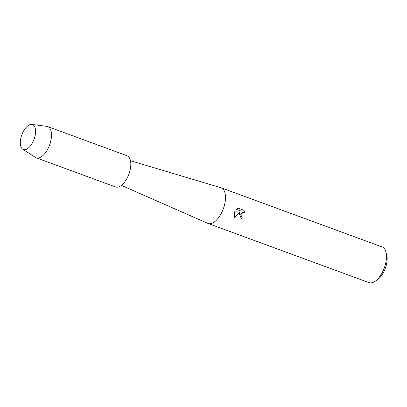 <?xml version="1.0" encoding="UTF-8"?>
<svg xmlns="http://www.w3.org/2000/svg" width="407" height="407" viewBox="0 0 407 407"><rect width="100%" height="100%" fill="white"/><g stroke="black" fill="none" stroke-linecap="round" stroke-linejoin="round"><path stroke-width="0.61" d="M34.229 138.807A13.299 6.507 -69.8 0 0 32.295 124.481A13.299 6.507 -69.8 0 0 21.668 135.282A13.299 6.507 -69.8 0 0 23.596 149.603A13.299 6.507 -69.8 0 0 34.229 138.807A13.299 6.507 -69.8 0 0 31.843 124.389A13.299 6.507 -69.8 0 0 21.668 135.282A13.299 6.507 -69.8 0 0 22.721 149.206A13.299 6.507 -69.8 0 0 34.229 138.807M121.408 185.388L207.758 223.351A19.002 9.3 -69.8 0 0 208.023 223.458A19.002 9.3 -69.8 0 0 223.55 208.145A19.002 9.3 -69.8 0 0 221.128 187.79A19.002 9.3 -69.8 0 0 220.864 187.703L130.474 160.719M239.296 213.929L240.166 211.94L234.595 217.643L234.534 212.184L234.976 211.172L240.802 210.963L236.33 209.32L238.171 208.14L243.696 210.165L244.836 212.744L243.757 212.047L240.781 214.479L241.315 216.646L242.221 217.287A19.002 9.3 110.2 0 1 241.493 218.946L239.296 213.929M208.023 223.458L368.991 282.611A19.002 9.3 -69.8 0 0 375.015 281.339A19.002 9.3 -69.8 0 0 384.518 267.297A19.002 9.3 -69.8 0 0 385.867 251.816A19.002 9.3 -69.8 0 0 382.097 246.942L221.128 187.79M375.015 281.339L377.426 279.711A16.148 7.906 -69.8 0 0 385.505 267.775A16.148 7.906 -69.8 0 0 386.65 254.614L385.867 251.816M241.448 218.925A18.905 9.254 -69.8 0 0 242.175 217.272L241.27 216.631L241.076 213.395L243.737 212.042M244.78 212.683L243.645 210.154L238.171 208.14M234.58 217.603L240.166 211.94M22.721 149.206L35.409 157.392A16.626 8.135 -69.8 0 0 36.208 157.794A16.626 8.135 -69.8 0 0 49.796 144.393A16.626 8.135 -69.8 0 0 47.68 126.582A16.626 8.135 -69.8 0 0 46.81 126.368L31.843 124.389M36.208 157.794L115.527 186.94A16.626 8.135 -69.8 0 0 129.111 173.54A16.626 8.135 -69.8 0 0 126.994 155.728L47.68 126.582"/></g></svg>
